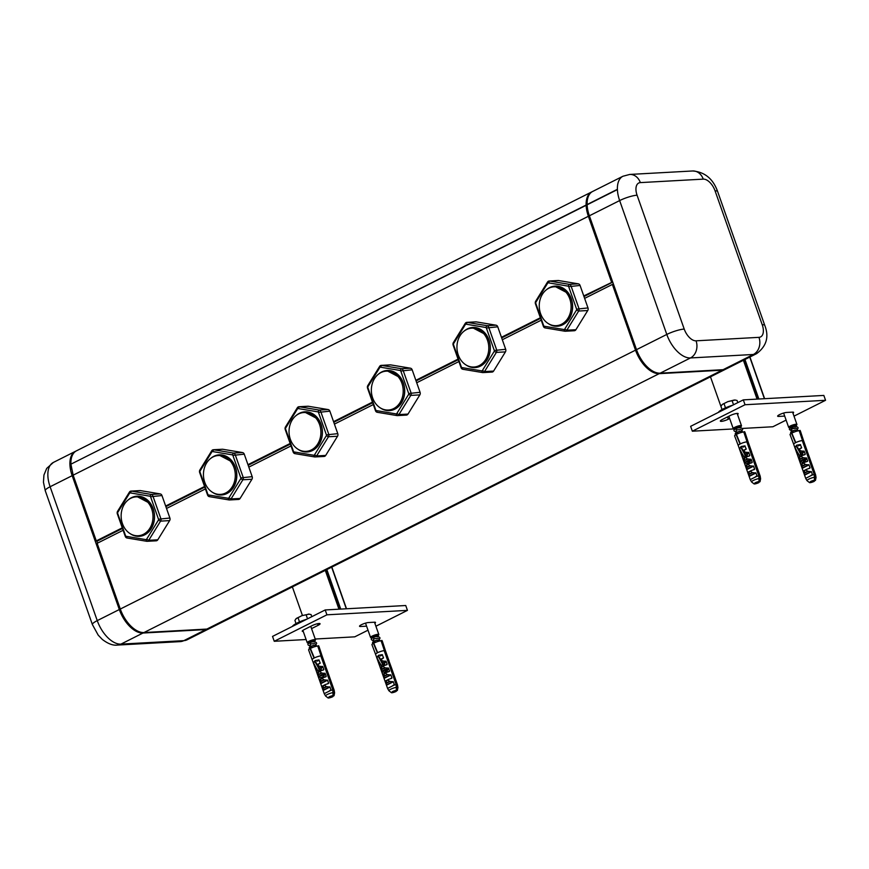 <?xml version="1.0" encoding="UTF-8"?>
<svg xmlns="http://www.w3.org/2000/svg" width="869" height="869" viewBox="0 0 869 869"><rect width="100%" height="100%" fill="white"/><g stroke="black" fill="none" stroke-linecap="round" stroke-linejoin="round"><path stroke-width="1.3" d="M314.936 661.787L313.361 662.58L314.936 661.787A42.081 22.79 63.3 0 1 319.988 671.226M313.361 662.58L318.412 672.03M320.574 670.933A42.081 22.79 63.3 0 0 315.338 661.559M328.178 698.024L329.036 696.895A3.28 0.63 -19.4 0 1 333.044 695.591L328.178 698.024L325.593 696.036A4.801 0.923 -19.4 0 1 325.549 695.982L324.256 693.701A5.257 1.01 -19.4 0 1 324.235 693.658A5.257 1.01 -19.4 0 1 324.235 693.668L317.044 673.225L317.728 672.367M320.661 670.901L323.811 669.554L322.768 666.599L319.227 666.219L317.63 664.991L318.825 667.457M321.541 670.564L321.009 669.076L319.531 669.554M321.009 669.076L322.041 667.425A4.388 1.901 -8.6 0 0 319.119 668M319.423 669.51L321.215 668.967M318.434 670.368L316.935 669.999A4.388 1.901 -8.6 0 1 317.131 669.326M318.934 667.924L322.041 667.425M317.033 673.214L313.47 662.645L315.089 660.581L318.869 659.94L320.205 663.069L318.184 664.112M321.204 677.57L323.789 676.267L321.204 677.57L321.53 678.472M324.235 693.658L330.785 690.377A5.257 1.01 -19.4 0 1 332.827 689.964L320.824 655.889A5.257 1.01 -19.4 0 1 321.432 655.856A5.257 1.01 -19.4 0 1 322.16 656.106L318.934 646.297A5.475 1.054 -19.4 0 0 318.727 646.123M323.583 676.375L323.941 677.385M320.618 675.886L324.615 674.724A4.388 1.901 -8.6 0 0 321.009 675.604A4.388 1.901 -8.6 0 0 320.335 676.006A4.388 1.901 -8.6 0 0 319.499 677.299L321.009 677.668M322.986 674.692L321.356 674.746L320.596 675.821M323.789 676.267L324.615 674.724M378.276 656.529L376.701 657.322L378.276 656.529A42.081 22.79 63.3 0 1 383.327 665.969M317.63 665.296L318.402 664.742M318.195 664.166L317.207 664.568M316.957 661.233L319.162 660.125M333.044 695.591L332.827 689.964M325.549 695.982A4.801 0.923 -19.4 0 1 327.309 694.505A4.801 0.923 -19.4 0 1 333.338 692.571M333.935 692.539L334.011 695.776L334.587 692.875A4.801 0.923 -19.4 0 0 334.587 692.799A4.801 0.923 -19.4 0 0 333.935 692.539L333.435 689.932A5.257 1.01 -19.4 0 1 334.163 690.182L332.925 686.662L332.077 686.369M328.786 697.992L333.642 695.558L332.794 696.688A3.28 0.63 -19.4 0 1 328.786 697.992L328.601 697.818M384.348 672.41A3.063 1.336 -8.6 0 1 385.336 671.552A3.063 1.336 -8.6 0 1 387.129 671.009L387.954 669.467A4.388 1.901 171.4 0 0 384.348 670.336A4.388 1.901 -8.6 0 0 383.674 670.749A4.388 1.901 -8.6 0 0 382.838 672.03L384.543 672.302L384.869 673.214M383.957 670.629L387.954 669.467M381.773 665.111L380.274 664.731A4.388 1.901 -8.6 0 1 380.481 664.068M382.458 662.743A4.388 1.901 -8.6 0 1 385.38 662.167L384.554 663.71A3.063 1.336 -8.6 0 0 383.142 664.079M384.554 663.71L382.871 664.296M387.129 671.009L384.543 672.302M391.528 692.767L392.375 691.637A3.28 0.63 -19.4 0 1 396.383 690.323L391.528 692.767L388.943 690.779A4.801 0.923 -19.4 0 1 388.888 690.714L387.596 688.444A5.257 1.01 -19.4 0 1 387.574 688.411L394.124 685.109A5.257 1.01 -19.4 0 1 396.166 684.707L384.174 650.631A5.257 1.01 -19.4 0 1 384.771 650.599A5.257 1.01 -19.4 0 1 385.499 650.838A5.257 1.01 -19.4 0 1 385.499 650.848L382.273 641.04A5.475 1.054 -19.4 0 0 382.067 640.866M386.922 671.118L387.281 672.117M386.336 669.434L384.695 669.488L383.935 670.564M384.348 663.807L384.88 665.306M376.701 657.322L381.752 666.773M383.913 665.676A42.081 22.79 63.3 0 0 378.678 656.301M382.273 662.656L385.38 662.167M380.97 660.027L381.741 659.473M381.534 658.898L380.546 659.31M381.524 658.854L383.544 657.811L382.208 654.672L378.428 655.313L376.918 657.67M380.296 655.976L382.512 654.857M396.383 690.323L396.166 684.707M388.888 690.714A4.801 0.923 -19.4 0 1 390.648 689.247A4.801 0.923 -19.4 0 1 396.677 687.314M397.285 687.281L397.35 690.518L397.926 687.607A4.801 0.923 -19.4 0 0 397.926 687.531A4.801 0.923 -19.4 0 0 397.285 687.281L396.775 684.674A5.257 1.01 -19.4 0 1 397.502 684.913L397.513 684.946A5.257 1.01 -19.4 0 1 397.502 684.924L396.264 681.394L395.417 681.111M392.125 692.734L396.992 690.29L396.134 691.431A3.28 0.63 -19.4 0 1 392.125 692.734L391.941 692.56M318.26 664.079L319.868 663.503M322.312 670.303L323.583 669.923M319.89 671.379L321.628 673.04L325.169 673.421L326.212 676.364L324.713 677.114M329.514 690.746L331.013 689.997L329.97 687.053L326.429 686.673L324.561 685.304L325.462 684.522L324.691 685.011M329.72 686.836L323.018 690.203L323.322 685.923L322.529 685.999L323.094 685.815M325.462 684.522L328.384 683.555M321.834 686.847L322.529 685.999M327.113 683.936L328.612 683.175L327.57 680.231L323.855 679.786L322.16 678.493L323.062 677.711L322.29 678.189M327.32 680.025L320.618 683.392L320.922 679.113L320.129 679.189L320.694 678.993M319.434 680.036L320.129 679.189M323.062 677.711L325.984 676.745M320.607 675.376L318.217 676.571L318.293 672.182M316.729 668.511L315.664 669.043L315.816 669.76L317.044 669.141M329.232 676.201L328.124 673.03L327.276 672.736M328.113 672.997L325.538 665.969M332.914 686.619L330.524 679.84L329.677 679.558M333.435 689.932L321.432 655.856L320.911 656.117M387.574 688.4L387.574 688.411A5.257 1.01 -19.4 0 1 387.574 688.4L385.173 681.589L385.869 680.742M385.173 681.589L380.383 667.957M383.946 670.108L381.556 671.313L381.86 667.034L380.372 667.957L376.864 657.692M381.6 658.821L383.218 658.235M380.818 659.31L382.164 662.189M380.97 659.723L382.566 660.961L386.108 661.342L387.15 664.285L385.651 665.035M383.229 666.11L384 665.632L383.099 666.414L384.967 667.783L388.508 668.152L389.551 671.107L388.052 671.856M392.853 685.489L394.352 684.739L393.309 681.785L389.594 681.339L387.9 680.047L388.801 679.265L388.03 679.743M393.06 681.578L386.357 684.946L386.433 680.546M388.801 679.265L391.723 678.298M390.453 678.667L391.952 677.918L390.909 674.974L387.368 674.594L385.499 673.225L386.401 672.454L385.63 672.932M390.659 674.757L383.957 678.124L384.261 673.855L383.468 673.92L384.033 673.736M382.773 674.768L383.468 673.92M386.401 672.454L389.323 671.476M381.632 666.914L381.067 667.11M384 665.632L386.922 664.666M380.068 663.253L379.156 664.492L380.383 663.883M396.253 681.361L391.463 667.772L390.615 667.479M391.452 667.729L388.877 660.712M393.863 674.583L393.016 674.29M396.775 684.674L384.771 650.599L384.25 650.859M312.243 659.604A5.257 1.01 -19.4 0 1 312.243 659.593A5.257 1.01 -19.4 0 1 314.176 658.018A5.257 1.01 -19.4 0 1 320.824 655.889M379.123 664.405L375.582 654.335A5.257 1.01 -19.4 0 1 377.515 652.749A5.257 1.01 -19.4 0 1 384.174 650.631M313.264 647.177L311.298 647.97M310.961 648.122L313.622 647.047M321.215 655.758L318.63 645.732A6.3 1.217 -19.4 0 0 318.38 645.743L317.772 646.058L321.009 655.769A5.257 1.01 -19.4 0 1 321.215 655.758M321.009 655.769L318.38 645.743M314.285 657.844L310.32 648.231L314.285 657.844A5.257 1.01 -19.4 0 0 314.143 657.909A5.257 1.01 -19.4 0 0 314.002 657.985L309.994 648.393A6.3 1.217 -19.4 0 1 310.32 648.231M315.784 669.673L308.614 649.936A5.475 1.054 -19.4 0 1 310.07 648.578M310.776 648.209A5.475 1.054 -19.4 0 1 317.772 646.058M376.603 641.909L374.637 642.712M374.3 642.864L376.961 641.789M384.565 650.49L381.969 640.464A6.3 1.217 -19.4 0 0 381.719 640.486L381.111 640.79L384.348 650.501A5.257 1.01 -19.4 0 1 384.565 650.49M384.348 650.501L381.719 640.486M377.624 652.586L373.659 642.962L377.624 652.586A5.257 1.01 -19.4 0 0 377.483 652.652A5.257 1.01 -19.4 0 0 377.352 652.717L373.333 643.136A6.3 1.217 -19.4 0 1 373.659 642.962M375.582 654.335L371.954 644.668A5.475 1.054 -19.4 0 1 373.409 643.321M374.115 642.951A5.475 1.054 -19.4 0 1 381.111 640.79M309.657 648.828A4.388 1.901 -8.6 0 1 310.048 646.797A4.388 1.901 -8.6 0 1 310.722 646.395A4.388 1.901 -8.6 0 1 316.696 645.797A4.388 1.901 -8.6 0 1 317.337 646.101M372.997 643.56A4.388 1.901 -8.6 0 1 373.398 641.539A4.388 1.901 -8.6 0 1 374.061 641.137A4.388 1.901 -8.6 0 1 380.035 640.529A4.388 1.901 -8.6 0 1 380.687 640.833M310.179 647.068L313.676 645.309L316.696 645.797M373.518 641.811L377.016 640.051L380.035 640.529M315.653 644.287L314.806 643.614L310.526 643.994L310.2 645.928L310.418 643.951L314.806 643.614L315.653 644.287M378.993 639.019L378.145 638.357L373.866 638.737L373.54 640.67L373.757 638.693L378.145 638.357L378.993 639.019M309.69 645.754L309.136 645.558A4.388 1.901 -8.6 0 1 308.767 643.147A4.388 1.901 -8.6 0 1 309.44 642.745A4.388 1.901 -8.6 0 1 315.414 642.148A4.388 1.901 -8.6 0 1 315.773 644.559L315.773 644.559M373.029 640.486L372.475 640.301A4.388 1.901 -8.6 0 1 372.106 637.889A4.388 1.901 -8.6 0 1 372.779 637.477A4.388 1.901 -8.6 0 1 378.754 636.879A4.388 1.901 -8.6 0 1 379.112 639.302L379.112 639.302M308.897 643.418L312.395 641.659L315.414 642.148M372.236 638.161L375.734 636.401L378.754 636.879M314.86 641.952L314.524 641.007A3.063 0.587 160.6 0 0 312.829 641.05A3.063 0.587 160.6 0 0 309.864 642.126A3.063 0.587 160.6 0 0 308.734 643.049L309.429 642.669M378.2 636.695L377.863 635.75A3.063 0.587 160.6 0 0 376.168 635.793A3.063 0.587 160.6 0 0 373.203 636.858A3.063 0.587 160.6 0 0 372.073 637.781L372.768 637.401M308.538 643.332L309.614 642.137L314.632 641.311M371.878 638.063L372.953 636.879L377.972 636.054M308.43 643.299L307.344 642.799A4.388 0.847 -19.4 0 1 307.213 642.669A4.388 0.847 -19.4 0 1 308.832 641.355A4.388 0.847 -19.4 0 1 313.057 639.823A4.388 0.847 -19.4 0 1 315.48 639.758A4.388 0.847 -19.4 0 1 315.447 639.942L314.915 641.007M371.769 638.031L370.683 637.542A4.388 0.847 -19.4 0 1 370.552 637.411A4.388 0.847 -19.4 0 1 372.171 636.097A4.388 0.847 -19.4 0 1 376.396 634.566A4.388 0.847 -19.4 0 1 378.819 634.5A4.388 0.847 -19.4 0 1 378.797 634.685L378.254 635.75M309.299 614.101L301.869 615.676L295.981 618.761M740.942 447.741L739.367 448.534L740.942 447.741A42.081 22.79 63.3 0 1 745.993 457.181M296.036 623.594L294.928 620.444L296.264 618.489L301.869 615.676L309.223 614.09M308.365 614.068L311.059 614.546L311.808 616.675M747.003 463.622A3.063 1.336 -8.6 0 1 748.003 462.764A3.063 1.336 -8.6 0 1 749.795 462.221L750.62 460.679A4.388 1.901 171.4 0 0 747.014 461.548A4.388 1.901 -8.6 0 0 746.341 461.95A4.388 1.901 -8.6 0 0 745.504 463.242L747.21 463.514L747.536 464.426M746.623 461.83L750.62 460.679M744.44 456.323L742.93 455.943A4.388 1.901 -8.6 0 1 743.136 455.28M745.124 453.955A4.388 1.901 -8.6 0 1 748.046 453.379L747.221 454.921A3.063 1.336 -8.6 0 0 745.808 455.291M747.221 454.921L745.526 455.497M749.795 462.221L747.21 463.514M754.183 483.979L755.042 482.849A3.28 0.63 -19.4 0 1 759.05 481.535L754.183 483.979L751.598 481.991A4.801 0.923 -19.4 0 1 751.555 481.926L750.262 479.655A5.257 1.01 -19.4 0 1 750.24 479.623L756.79 476.321A5.257 1.01 -19.4 0 1 758.833 475.919L746.829 441.843A5.257 1.01 -19.4 0 1 747.438 441.81A5.257 1.01 -19.4 0 1 748.166 442.049L744.939 432.251A5.475 1.054 -19.4 0 0 744.733 432.067M749.589 462.319L749.936 463.329M748.991 460.646L747.362 460.7L746.601 461.765M747.014 455.019L747.546 456.518M739.367 448.534L744.418 457.974M746.58 456.888A42.081 22.79 63.3 0 0 741.344 447.513M744.939 453.868L748.046 453.379M743.668 451.228L744.407 450.685M742.723 454.465L741.67 454.987L739.476 448.6L741.083 446.525L744.874 445.884L746.21 449.023L743.212 450.522M742.962 447.187L745.167 446.069M759.05 481.535L758.833 475.919M751.555 481.926A4.801 0.923 -19.4 0 1 753.304 480.459A4.801 0.923 -19.4 0 1 759.343 478.526M759.94 478.493L760.017 481.73L760.592 478.819A4.801 0.923 -19.4 0 0 760.592 478.743A4.801 0.923 -19.4 0 0 759.94 478.493L759.441 475.886A5.257 1.01 -19.4 0 1 760.169 476.125A5.257 1.01 -19.4 0 1 760.169 476.136L758.93 472.606L758.083 472.323M754.792 483.946L759.647 481.502L758.8 482.632A3.28 0.63 -19.4 0 1 754.792 483.946L754.596 483.772M307.528 618.826L306.116 614.817M299.501 621.9L298.045 617.761M303.248 631.437A5.257 1.01 -19.4 0 1 302.238 631.198A5.257 1.01 -19.4 0 1 304.183 629.623L312.08 625.647A5.257 1.01 -19.4 0 1 317.152 623.812A5.257 1.01 -19.4 0 1 320.064 623.736A5.257 1.01 -19.4 0 1 318.119 625.311L317.554 623.714M360.179 625.452L360.548 626.506A5.257 1.01 -19.4 0 1 359.538 626.267A5.257 1.01 -19.4 0 1 362.753 624.116A5.257 1.01 -19.4 0 1 368.456 622.541L374.496 622.204A5.257 1.01 -19.4 0 1 375.506 622.443A5.257 1.01 -19.4 0 1 374.865 623.269M360.548 626.506L366.588 626.18L365.512 623.127L370.552 637.411M750.24 479.612L750.24 479.612A5.257 1.01 -19.4 0 1 750.24 479.612L747.84 472.801L748.535 471.954M747.84 472.79L741.822 455.704L741.67 454.987L741.822 455.704L743.049 455.095M744.266 450.033L745.874 449.447M743.484 450.522L744.831 453.401M743.636 450.935L745.233 452.173L748.774 452.553L749.817 455.497L748.318 456.247M745.895 457.322L746.667 456.844L745.765 457.626L747.459 458.919L751.174 459.364L752.217 462.319L750.718 463.068M755.519 476.701L757.018 475.94L755.976 472.997L752.261 472.551L750.566 471.248L751.468 470.477L750.697 470.955M755.726 472.79L749.024 476.158L749.1 471.758M751.468 470.477L754.39 469.51M753.119 469.879L754.618 469.13L753.575 466.186L750.034 465.806L748.166 464.437L749.067 463.655L748.296 464.144M753.325 465.969L746.623 469.336L746.927 465.067L746.134 465.132L746.699 464.948M745.439 465.98L746.134 465.132M749.067 463.655L751.989 462.688M746.612 461.32L744.222 462.525L744.527 458.245L743.734 458.321L744.298 458.126M743.038 459.169L743.734 458.321M746.667 456.844L749.589 455.877M755.237 462.145L754.129 458.984L753.282 458.691M754.118 458.941L751.544 451.923M758.919 472.573L756.53 465.795L755.682 465.502M759.441 475.886L747.438 441.81L746.916 442.071M306.659 619.271A13.154 2.531 160.6 0 0 292.418 626.419M311.558 628.613L318.119 625.311M407.442 610.375L326.918 614.817L274.246 641.279L272.529 636.412L325.202 609.951L405.736 605.508L407.442 610.375L375.908 626.223M368.011 630.188L354.769 636.836L315.219 639.019M306.105 639.53L274.246 641.279M741.789 455.617L738.248 445.547A5.257 1.01 -19.4 0 1 740.182 443.961A5.257 1.01 -19.4 0 1 746.829 441.843M326.918 614.817L325.202 609.951M739.269 433.12L737.303 433.913M736.966 434.076L739.628 433.001M747.221 441.702L744.635 431.676A6.3 1.217 -19.4 0 0 744.385 431.687L743.777 432.002L747.014 441.713A5.257 1.01 -19.4 0 1 747.221 441.702M747.014 441.713L744.385 431.687M740.29 443.798L736.325 434.174L740.29 443.798A5.257 1.01 -19.4 0 0 740.149 443.863A5.257 1.01 -19.4 0 0 740.008 443.929L736 434.348A6.3 1.217 -19.4 0 1 736.325 434.174M738.248 445.547L734.62 435.88A5.475 1.054 -19.4 0 1 736.076 434.533M736.782 434.163A5.475 1.054 -19.4 0 1 743.777 432.002M124.495 504.031A19.466 15.924 -93.2 0 0 122.996 525.061A19.466 15.924 -93.2 0 0 138.138 535.749A19.466 15.924 -93.2 0 0 149.642 528.602A19.466 15.924 -93.2 0 0 151.141 507.572A19.466 15.924 -93.2 0 0 135.999 496.883A19.466 15.924 -93.2 0 0 124.495 504.031M292.397 419.662A19.466 15.924 -93.2 0 0 290.898 440.692A19.466 15.924 -93.2 0 0 306.04 451.38A19.466 15.924 -93.2 0 0 317.543 444.233A19.466 15.924 -93.2 0 0 319.042 423.214A19.466 15.924 -93.2 0 0 303.9 412.525A19.466 15.924 -93.2 0 0 292.397 419.662M460.298 335.304A19.466 15.924 -93.2 0 0 458.799 356.333A19.466 15.924 -93.2 0 0 473.942 367.022A19.466 15.924 -93.2 0 0 485.445 359.875A19.466 15.924 -93.2 0 0 486.944 338.845A19.466 15.924 -93.2 0 0 471.802 328.156A19.466 15.924 -93.2 0 0 460.298 335.304M206.8 462.677A19.466 15.924 -93.2 0 0 205.301 483.707A19.466 15.924 -93.2 0 0 220.444 494.396A19.466 15.924 -93.2 0 0 231.947 487.248A19.466 15.924 -93.2 0 0 233.446 466.218A19.466 15.924 -93.2 0 0 218.304 455.53A19.466 15.924 -93.2 0 0 206.8 462.677M374.702 378.308A19.466 15.924 -93.2 0 0 373.203 399.338A19.466 15.924 -93.2 0 0 388.345 410.027A19.466 15.924 -93.2 0 0 399.849 402.879A19.466 15.924 -93.2 0 0 401.348 381.86A19.466 15.924 -93.2 0 0 386.205 371.161A19.466 15.924 -93.2 0 0 374.702 378.308M542.604 293.95A19.466 15.924 -93.2 0 0 541.105 314.98A19.466 15.924 -93.2 0 0 556.247 325.669A19.466 15.924 -93.2 0 0 567.75 318.521A19.466 15.924 -93.2 0 0 569.249 297.491A19.466 15.924 -93.2 0 0 554.096 286.803A19.466 15.924 -93.2 0 0 542.604 293.95M338.964 609.191L325.288 570.357M302.434 615.469L292.375 586.901M735.663 434.772A4.388 1.901 -8.6 0 1 736.054 432.751A4.388 1.901 -8.6 0 1 736.727 432.338A4.388 1.901 -8.6 0 1 742.702 431.741A4.388 1.901 -8.6 0 1 743.343 432.045M138.138 535.749L139.605 535.662A19.466 15.924 -93.2 0 0 151.108 528.515L151.727 527.483M150.413 503.607L137.454 496.807L135.999 496.883M306.04 451.38L307.496 451.304A19.466 15.924 -93.2 0 0 318.999 444.157L319.629 443.114M318.315 419.249L305.356 412.438L303.9 412.525M473.942 367.022L475.397 366.935A19.466 15.924 -93.2 0 0 486.901 359.799L487.531 358.756M486.216 334.88L473.257 328.08L471.802 328.156M220.444 494.396L221.91 494.309A19.466 15.924 -93.2 0 0 233.403 487.161L234.033 486.119M232.718 462.254L219.759 455.454L218.304 455.53M388.345 410.027L389.801 409.951A19.466 15.924 -93.2 0 0 401.304 402.803L401.934 401.76M400.62 377.896L387.661 371.085L386.205 371.161M556.247 325.669L557.702 325.582A19.466 15.924 -93.2 0 0 569.206 318.434L569.836 317.402M568.522 293.526L555.563 286.727L554.096 286.803M736.184 433.023L739.682 431.263L742.702 431.741M741.659 430.231L740.812 429.568L736.532 429.949L736.206 431.871L736.423 429.905L740.812 429.568L741.659 430.231M583.762 295.949L612.656 281.947M588.378 216.283L73.159 475.169L70.91 464.176L586.14 205.301A26.298 14.241 -116.7 0 0 588.378 216.283L611.515 282.001M73.159 475.169L96.296 540.887L122.257 527.841M165.664 506.03L204.563 486.488M247.958 464.676L290.159 443.472M333.555 421.671L372.464 402.119M415.86 380.318L458.061 359.114M501.456 337.302L540.366 317.761M92.396 624.561L45.253 490.703A13.154 2.531 -19.4 0 1 50.109 486.749L97.252 620.618A26.298 14.241 63.3 0 0 120.921 644.125A13.154 10.754 -93.2 0 1 117.358 645.08C113.035 645.667 108.028 643.788 102.325 639.443L98.197 635.12L92.396 624.561A13.154 2.531 -19.4 0 1 97.252 620.618L119.314 609.527A26.298 14.241 63.3 0 0 142.983 633.034L205.888 629.569A26.298 14.241 63.3 0 0 209.125 628.732A26.298 14.241 63.3 0 0 209.614 628.461M119.314 609.527L72.17 475.669A26.298 14.241 63.3 0 1 69.922 464.676L71.519 469.184M735.695 431.697L735.141 431.513A4.388 1.901 -8.6 0 1 734.772 429.09A4.388 1.901 -8.6 0 1 735.446 428.689A4.388 1.901 -8.6 0 1 741.42 428.091A4.388 1.901 -8.6 0 1 741.778 430.513L741.778 430.513M75.961 451.098A26.298 14.241 63.3 0 0 75.462 451.326A26.298 14.241 63.3 0 0 69.911 464.361M69.922 464.676L617.316 189.355A26.298 14.241 -116.7 0 0 617.327 189.627L617.229 189.355M96.296 540.887L97.893 540.8L122.475 528.45M458.267 359.723L416.077 380.926M540.572 318.369L501.674 337.911M612.721 282.121L583.979 296.557M204.78 487.096L165.87 506.638M290.376 444.081L248.176 465.284M372.671 402.727L333.772 422.28M586.14 205.301L587.726 209.809M166.511 508.463L205.421 488.921M248.816 467.109L291.017 445.916M334.413 424.105L373.322 404.552M416.718 382.751L458.919 361.547M502.315 339.736L541.213 320.194M125.386 619.315L124.408 619.369L125.169 618.989M96.752 540.855L97.556 543.114M122.855 614.959L124.408 619.369M734.892 429.373L738.4 427.613L741.42 428.091M758.963 337.346A13.154 10.754 86.8 0 1 753.38 354.476L690.464 357.952A13.154 10.754 -93.2 0 0 696.058 340.822L758.963 337.346A13.154 7.126 -116.7 0 0 762.232 324.756A13.154 2.531 -19.4 0 1 764.753 325.354C769.261 336.803 766.545 346.231 756.617 353.64L726.321 368.858A26.298 14.241 -116.7 0 1 723.084 369.694L660.179 373.17A26.298 14.241 -116.7 0 1 636.51 349.664L589.367 215.794A26.298 14.241 -116.7 0 1 587.129 204.802L617.327 189.627M587.118 204.497A26.298 14.241 -116.7 0 1 587.107 204.291A26.298 14.241 -116.7 0 1 589.812 193.852A26.298 14.241 -116.7 0 1 592.658 191.462L622.943 176.244A26.298 14.241 -116.7 0 0 619.651 200.576L666.795 334.446L636.51 349.664M586.13 204.986A26.298 14.241 -116.7 0 1 591.67 191.951A26.298 14.241 -116.7 0 1 592.169 191.723M70.9 463.872A26.298 14.241 -116.7 0 1 76.45 450.837L591.67 191.951M641.594 359.94L640.616 359.994L641.376 359.614M584.62 298.382L612.373 284.435L635.521 350.153L120.302 609.039A26.298 14.241 -116.7 0 0 143.972 632.545L206.876 629.069A26.298 14.241 -116.7 0 0 210.113 628.233L725.333 369.358A26.298 14.241 -116.7 0 1 722.106 370.194L206.876 629.069M613.514 284.38L612.373 284.435M635.521 350.153A26.298 14.241 -116.7 0 0 659.191 373.659L722.106 370.194M120.302 609.039L97.154 543.321L123.116 530.275M640.616 359.994L639.063 355.584M740.855 427.906L740.529 426.961A3.063 0.587 160.6 0 0 738.835 427.005A3.063 0.587 160.6 0 0 735.869 428.069A3.063 0.587 160.6 0 0 734.739 428.993L735.435 428.613M734.544 429.275L735.619 428.091L740.638 427.266M734.435 429.243L733.349 428.754A4.388 0.847 -19.4 0 1 733.219 428.623A4.388 0.847 -19.4 0 1 734.826 427.309A4.388 0.847 -19.4 0 1 739.052 425.777A4.388 0.847 -19.4 0 1 741.485 425.712A4.388 0.847 -19.4 0 1 741.453 425.897L740.92 426.961M722.269 404.433L727.874 401.619L722.269 404.433L720.922 406.388L722.041 409.549L710.473 376.82M734.37 400.012L727.874 401.619L735.217 400.033L737.064 400.49L737.814 402.629M733.534 404.78L732.122 400.761M725.506 407.854L724.051 403.716M732.665 405.215A13.154 2.531 160.6 0 0 718.424 412.373M727.516 416.914L728.32 419.206A5.257 1.01 -19.4 0 1 723.258 421.041A5.257 1.01 -19.4 0 1 720.347 421.117A5.257 1.01 -19.4 0 1 722.28 419.542L730.188 415.567A5.257 1.01 -19.4 0 1 735.261 413.731A5.257 1.01 -19.4 0 1 738.161 413.655A5.257 1.01 -19.4 0 1 737.52 414.47M728.32 419.206L729.656 418.532M745.026 404.737L743.31 399.87L823.834 395.428L825.55 400.294L745.026 404.737L692.343 431.198L690.638 426.331L743.31 399.87M742.148 428.46L772.878 426.755L786.108 420.107M794.005 416.142L825.55 400.294M733.718 428.917L692.343 431.198M757.073 399.11L743.397 360.277M792.962 413.188A5.257 1.01 -19.4 0 0 793.603 412.362A5.257 1.01 -19.4 0 0 792.593 412.123L786.554 412.46A5.257 1.01 -19.4 0 0 780.851 414.035A5.257 1.01 -19.4 0 0 777.646 416.186A5.257 1.01 -19.4 0 0 778.657 416.425L784.696 416.099L783.621 413.047L788.65 427.331A4.388 0.847 160.6 0 0 788.791 427.461L789.878 427.95A3.509 0.673 -19.4 0 1 791.062 426.798A3.509 0.673 -19.4 0 1 794.733 425.506A3.509 0.673 -19.4 0 1 796.362 425.669A3.509 0.673 -19.4 0 1 796.08 425.973M796.362 425.669L796.895 424.604A4.388 0.847 160.6 0 0 796.916 424.42A4.388 0.847 160.6 0 0 794.494 424.485A4.388 0.847 160.6 0 0 790.269 426.016A4.388 0.847 160.6 0 0 788.65 427.331M796.297 426.614L795.971 425.669A3.063 0.587 160.6 0 0 794.266 425.712A3.063 0.587 160.6 0 0 791.311 426.788A3.063 0.587 160.6 0 0 790.182 427.7L790.214 427.798A4.388 1.901 171.4 0 0 790.573 430.22L791.127 430.405M790.334 428.08L793.831 426.321L796.851 426.798A4.388 1.901 171.4 0 0 790.877 427.407A4.388 1.901 171.4 0 0 790.214 427.809L790.877 427.32M797.221 429.221L797.221 429.221A4.388 1.901 171.4 0 0 796.851 426.798M796.384 446.449L794.798 447.242L796.384 446.449A42.081 22.79 63.3 0 1 801.424 455.888M791.094 430.296A3.063 1.336 -8.6 0 1 791.865 428.613A3.063 1.336 -8.6 0 1 796.254 428.276L791.974 428.656L791.648 430.589M797.09 428.938L796.254 428.276L797.09 428.938M800.566 452.662A4.388 1.901 -8.6 0 1 803.488 452.086L802.663 453.629A3.063 1.336 -8.6 0 0 801.24 453.998M802.054 460.548L806.052 459.386A4.388 1.901 171.4 0 0 802.456 460.255A4.388 1.901 -8.6 0 0 801.783 460.668A4.388 1.901 -8.6 0 0 800.946 461.95L802.445 462.33L803.434 461.472A3.063 1.336 -8.6 0 1 805.226 460.928L806.052 459.386M814.481 480.242L809.626 482.686L810.473 481.556A3.28 0.63 -19.4 0 1 814.481 480.242L814.275 474.626L802.272 440.55A5.257 1.01 -19.4 0 1 802.88 440.518A5.257 1.01 -19.4 0 1 803.608 440.757A5.257 1.01 -19.4 0 1 803.608 440.768L800.371 430.959A5.475 1.054 -19.4 0 0 800.175 430.785M809.626 482.686L807.04 480.698A4.801 0.923 -19.4 0 1 806.986 480.633A4.801 0.923 -19.4 0 1 808.746 479.167A4.801 0.923 -19.4 0 1 814.774 477.233M806.986 480.633L805.693 478.363A5.257 1.01 -19.4 0 1 805.682 478.33L812.222 475.028A5.257 1.01 -19.4 0 1 814.275 474.626M805.378 462.036L805.031 461.037L803.543 461.515L802.652 462.221L802.967 463.134M804.433 459.353L802.804 459.408L802.033 460.483M802.978 455.226L802.456 453.727L800.968 454.215M794.798 447.242L799.849 456.692M802.022 455.595A42.081 22.79 63.3 0 0 796.775 446.221M799.871 455.03L798.372 454.65A4.388 1.901 -8.6 0 1 798.578 453.987M800.382 452.575L803.488 452.086M799.067 449.946L799.849 449.392M799.643 448.817L798.654 449.23M799.621 448.773L801.652 447.731L800.306 444.591L796.525 445.232L795.016 447.589M798.394 445.895L800.61 444.776M794.701 431.828L792.734 432.632M792.398 432.784L795.07 431.708M791.616 431.73L795.124 429.97L798.144 430.448A4.388 1.901 -8.6 0 1 798.785 430.752M799.708 448.741L801.316 448.154M798.926 449.23L800.273 452.108M799.067 449.642L800.675 450.881L804.216 451.261L805.248 454.205L803.76 454.954M801.337 456.04L802.109 455.552L801.207 456.334L803.075 457.702L806.617 458.072L807.649 461.026L806.16 461.776M805.682 478.319L805.682 478.33A5.257 1.01 -19.4 0 1 805.682 478.319L803.282 471.509L803.977 470.661M810.962 475.408L812.45 474.659L811.418 471.704L807.703 471.259L805.997 469.966L806.91 469.184L806.128 469.662M811.168 471.498L804.466 474.865L804.531 470.466M806.91 469.184L809.821 468.217M803.282 471.509L800.881 464.698L801.576 463.84M808.561 468.587L810.049 467.837L809.017 464.893L805.476 464.513L803.608 463.144L804.509 462.373L803.738 462.851M808.767 464.676L802.065 468.043L802.13 463.655M804.509 462.373L807.42 461.396M800.881 464.687L798.481 457.876L799.176 457.029M802.054 460.027L799.665 461.233L799.741 456.833M802.109 455.552L805.031 454.585M798.481 457.876L794.972 447.611M798.166 453.173L797.264 454.411L798.492 453.803M791.105 433.479A4.388 1.901 -8.6 0 1 791.496 431.458A4.388 1.901 -8.6 0 1 792.17 431.057A4.388 1.901 -8.6 0 1 798.144 430.448M797.231 454.335L793.679 444.255A5.257 1.01 -19.4 0 1 795.624 442.669A5.257 1.01 -19.4 0 1 802.272 440.55M802.663 440.409L800.077 430.383A6.3 1.217 -19.4 0 0 799.817 430.405L799.208 430.709L802.456 440.431A5.257 1.01 -19.4 0 1 802.663 440.409M802.456 440.431L799.817 430.405M795.722 442.506L791.768 432.881L795.722 442.506A5.257 1.01 -19.4 0 0 795.591 442.571A5.257 1.01 -19.4 0 0 795.45 442.636L791.431 433.055A6.3 1.217 -19.4 0 1 791.768 432.881M815.383 477.2L815.448 480.438L816.034 477.537A4.801 0.923 -19.4 0 0 816.034 477.45A4.801 0.923 -19.4 0 0 815.383 477.2L814.872 474.593A5.257 1.01 -19.4 0 1 815.6 474.832L815.611 474.865A5.257 1.01 -19.4 0 1 815.611 474.843L814.362 471.313L813.514 471.031M810.234 482.653L815.089 480.209L814.242 481.35A3.28 0.63 -19.4 0 1 810.234 482.653L810.038 482.48M802.348 440.779L802.88 440.518L814.872 474.593M793.679 444.255L790.051 434.587A5.475 1.054 -19.4 0 1 791.507 433.24M792.224 432.871A5.475 1.054 -19.4 0 1 799.208 430.709M810.668 460.852L809.56 457.691L808.713 457.398M809.55 457.648L806.986 450.631M814.351 471.28L811.961 464.502L811.114 464.209M134.608 497.035A19.661 16.076 86.8 0 1 137.248 496.623A19.661 16.076 86.8 0 1 154.356 518.456A19.661 16.076 86.8 0 1 139.409 535.869A19.661 16.076 86.8 0 1 136.748 535.749M155.812 540.79A2.629 2.151 -93.2 0 0 157.789 539.801L169.629 520.618A2.629 2.151 -93.2 0 0 169.879 518.011L161.96 495.526A2.629 2.151 -93.2 0 0 160.233 493.918L140.474 490.616A2.629 2.151 -93.2 0 0 140.083 490.594L131.023 491.094A2.629 2.151 -93.2 0 0 129.438 492.104L117.587 511.287A2.629 2.151 -93.2 0 0 117.348 513.894L125.266 536.379A2.629 2.151 -93.2 0 0 126.993 537.987L146.752 541.289A2.629 2.151 -93.2 0 0 148.729 540.301L160.569 521.118A2.629 2.151 -93.2 0 0 160.819 518.511L152.901 496.025A2.629 2.151 -93.2 0 0 151.173 494.418L131.415 491.115A2.629 2.151 -93.2 0 0 131.023 491.094M130.198 533.675A20.096 16.435 -93.2 0 0 154.465 518.521A20.096 16.435 -93.2 0 0 146.166 498.991A20.096 16.435 -93.2 0 0 128.33 499.816M150 496.21L130.241 492.908A0.88 0.717 -93.2 0 0 129.579 493.234L117.739 512.417A0.88 0.717 -93.2 0 0 117.652 513.286L125.57 535.771A0.88 0.717 -93.2 0 0 126.146 536.314L145.916 539.616A0.88 0.717 -93.2 0 0 146.568 539.28L158.419 520.096A0.88 0.717 -93.2 0 0 158.495 519.227L150.576 496.742A0.88 0.717 -93.2 0 0 150 496.21L151.173 494.418L160.233 493.918M216.913 455.682A19.661 16.076 86.8 0 1 219.553 455.269A19.661 16.076 86.8 0 1 236.661 477.103A19.661 16.076 86.8 0 1 221.714 494.515A19.661 16.076 86.8 0 1 219.042 494.396M238.117 499.436A2.629 2.151 -93.2 0 0 240.094 498.448L251.934 479.264A2.629 2.151 -93.2 0 0 252.184 476.657L244.265 454.172A2.629 2.151 -93.2 0 0 242.538 452.564L222.768 449.262A2.629 2.151 -93.2 0 0 222.388 449.24L213.329 449.74A2.629 2.151 -93.2 0 0 211.743 450.75L199.892 469.933A2.629 2.151 -93.2 0 0 199.653 472.54L207.572 495.026A2.629 2.151 -93.2 0 0 209.299 496.633L229.058 499.936A2.629 2.151 -93.2 0 0 231.035 498.947L242.875 479.764A2.629 2.151 -93.2 0 0 243.124 477.157L235.206 454.672A2.629 2.151 -93.2 0 0 233.479 453.064L213.709 449.762A2.629 2.151 -93.2 0 0 213.329 449.74M212.503 492.321A20.096 16.435 -93.2 0 0 236.77 477.168A20.096 16.435 -93.2 0 0 228.471 457.637A20.096 16.435 -93.2 0 0 210.635 458.463M232.305 454.856L212.547 451.554A0.88 0.717 -93.2 0 0 211.884 451.88L200.044 471.063A0.88 0.717 -93.2 0 0 199.957 471.932L207.876 494.418A0.88 0.717 -93.2 0 0 208.451 494.95L228.221 498.252A0.88 0.717 -93.2 0 0 228.873 497.926L240.713 478.743A0.88 0.717 -93.2 0 0 240.8 477.874L232.881 455.389A0.88 0.717 -93.2 0 0 232.305 454.856L233.479 453.064L242.538 452.564M302.51 412.677A19.661 16.076 86.8 0 1 305.149 412.254A19.661 16.076 86.8 0 1 322.258 434.098A19.661 16.076 86.8 0 1 307.311 451.511A19.661 16.076 86.8 0 1 304.639 451.38M323.713 456.431A2.629 2.151 -93.2 0 0 325.69 455.432L337.53 436.26A2.629 2.151 -93.2 0 0 337.78 433.653L329.862 411.167A2.629 2.151 -93.2 0 0 328.134 409.56L308.365 406.257A2.629 2.151 -93.2 0 0 307.974 406.236L298.914 406.735A2.629 2.151 -93.2 0 0 297.339 407.746L285.488 426.929A2.629 2.151 -93.2 0 0 285.249 429.536L293.168 452.01A2.629 2.151 -93.2 0 0 294.895 453.629L314.654 456.931A2.629 2.151 -93.2 0 0 316.631 455.932L328.471 436.759A2.629 2.151 -93.2 0 0 328.721 434.152L320.802 411.667A2.629 2.151 -93.2 0 0 319.075 410.059L299.305 406.757A2.629 2.151 -93.2 0 0 298.914 406.735M298.1 449.316A20.096 16.435 -93.2 0 0 322.356 434.152A20.096 16.435 -93.2 0 0 314.067 414.632A20.096 16.435 -93.2 0 0 296.231 415.447M317.902 411.852L298.143 408.549A0.88 0.717 -93.2 0 0 297.48 408.875L285.64 428.059A0.88 0.717 -93.2 0 0 285.553 428.928L293.472 451.413A0.88 0.717 -93.2 0 0 294.048 451.945L313.807 455.247A0.88 0.717 -93.2 0 0 314.469 454.921L326.309 435.738A0.88 0.717 -93.2 0 0 326.396 434.869L318.478 412.384A0.88 0.717 -93.2 0 0 317.902 411.852L319.075 410.059L328.134 409.56M384.815 371.313A19.661 16.076 86.8 0 1 387.444 370.9A19.661 16.076 86.8 0 1 404.563 392.745A19.661 16.076 86.8 0 1 389.616 410.157A19.661 16.076 86.8 0 1 386.944 410.027M406.019 415.078A2.629 2.151 -93.2 0 0 407.995 414.078L419.836 394.895A2.629 2.151 -93.2 0 0 420.085 392.299L412.167 369.814A2.629 2.151 -93.2 0 0 410.44 368.195L390.67 364.893A2.629 2.151 -93.2 0 0 390.279 364.871L381.219 365.382A2.629 2.151 -93.2 0 0 379.634 366.392L367.793 385.575A2.629 2.151 -93.2 0 0 367.554 388.182L375.462 410.657A2.629 2.151 -93.2 0 0 377.2 412.275L396.959 415.578A2.629 2.151 -93.2 0 0 398.936 414.578L410.776 395.395A2.629 2.151 -93.2 0 0 411.026 392.799L403.107 370.313A2.629 2.151 -93.2 0 0 401.38 368.695L381.61 365.404A2.629 2.151 -93.2 0 0 381.219 365.382M380.405 407.963A20.096 16.435 -93.2 0 0 404.661 392.799A20.096 16.435 -93.2 0 0 396.362 373.279A20.096 16.435 -93.2 0 0 378.536 374.094M400.207 370.487L380.448 367.185A0.88 0.717 -93.2 0 0 379.786 367.522L367.945 386.705A0.88 0.717 -93.2 0 0 367.859 387.574L375.777 410.059A0.88 0.717 -93.2 0 0 376.353 410.592L396.112 413.894A0.88 0.717 -93.2 0 0 396.775 413.568L408.615 394.385A0.88 0.717 -93.2 0 0 408.702 393.516L400.783 371.03A0.88 0.717 -93.2 0 0 400.207 370.487L401.38 368.695L410.44 368.195M470.411 328.308A19.661 16.076 86.8 0 1 473.04 327.895A19.661 16.076 86.8 0 1 490.159 349.729A19.661 16.076 86.8 0 1 475.213 367.142A19.661 16.076 86.8 0 1 472.54 367.022M491.615 372.062A2.629 2.151 -93.2 0 0 493.592 371.074L505.432 351.891A2.629 2.151 -93.2 0 0 505.682 349.284L497.763 326.798A2.629 2.151 -93.2 0 0 496.025 325.191L476.266 321.888A2.629 2.151 -93.2 0 0 475.875 321.867L466.816 322.366A2.629 2.151 -93.2 0 0 465.23 323.387L453.39 342.56A2.629 2.151 -93.2 0 0 453.151 345.167L461.059 367.652A2.629 2.151 -93.2 0 0 462.797 369.26L482.556 372.562A2.629 2.151 -93.2 0 0 484.533 371.574L496.373 352.39A2.629 2.151 -93.2 0 0 496.623 349.783L488.704 327.298A2.629 2.151 -93.2 0 0 486.966 325.69L467.207 322.388A2.629 2.151 -93.2 0 0 466.816 322.366M466.001 364.947A20.096 16.435 -93.2 0 0 490.257 349.794A20.096 16.435 -93.2 0 0 481.958 330.263A20.096 16.435 -93.2 0 0 464.133 331.089M485.804 327.483L466.045 324.18A0.88 0.717 -93.2 0 0 465.382 324.517L453.542 343.689A0.88 0.717 -93.2 0 0 453.455 344.558L461.374 367.044A0.88 0.717 -93.2 0 0 461.95 367.587L481.708 370.889A0.88 0.717 -93.2 0 0 482.371 370.552L494.211 351.369A0.88 0.717 -93.2 0 0 494.298 350.5L486.379 328.026A0.88 0.717 -93.2 0 0 485.804 327.483L486.966 325.69L496.025 325.191M552.706 286.955A19.661 16.076 86.8 0 1 555.345 286.542A19.661 16.076 86.8 0 1 572.454 308.376A19.661 16.076 86.8 0 1 557.518 325.788A19.661 16.076 86.8 0 1 554.846 325.669M573.92 330.709A2.629 2.151 -93.2 0 0 575.897 329.72L587.737 310.537A2.629 2.151 -93.2 0 0 587.987 307.93L580.068 285.445A2.629 2.151 -93.2 0 0 578.33 283.837L558.571 280.535A2.629 2.151 -93.2 0 0 558.18 280.513L549.121 281.013A2.629 2.151 -93.2 0 0 547.535 282.023L535.695 301.206A2.629 2.151 -93.2 0 0 535.445 303.813L543.364 326.299A2.629 2.151 -93.2 0 0 545.102 327.906L564.861 331.208A2.629 2.151 -93.2 0 0 566.838 330.22L578.678 311.037A2.629 2.151 -93.2 0 0 578.928 308.43L571.009 285.944A2.629 2.151 -93.2 0 0 569.271 284.337L549.512 281.035A2.629 2.151 -93.2 0 0 549.121 281.013M548.306 323.594A20.096 16.435 -93.2 0 0 572.562 308.441A20.096 16.435 -93.2 0 0 564.263 288.91A20.096 16.435 -93.2 0 0 546.438 289.735M568.109 286.129L548.339 282.827A0.88 0.717 -93.2 0 0 547.687 283.153L535.836 302.336A0.88 0.717 -93.2 0 0 535.76 303.205L543.679 325.69A0.88 0.717 -93.2 0 0 544.255 326.233L564.014 329.536A0.88 0.717 -93.2 0 0 564.676 329.199L576.516 310.016A0.88 0.717 -93.2 0 0 576.603 309.147L568.684 286.661A0.88 0.717 -93.2 0 0 568.109 286.129L569.271 284.337L578.33 283.837M317.956 672.258L320.292 671.085M315.925 670.042L317.044 669.478M318.326 676.853L320.563 675.734M316.957 660.896L318.869 659.94M318.336 666.512L319.053 666.154M318.499 666.708L319.466 666.219M320.465 667.425L322.518 666.393M321.258 667.359L322.768 666.599M322.529 674.409L324.919 673.203M322.942 674.54L325.169 673.421M323.127 690.486L329.97 687.053M323.149 688.444L326.668 686.673M323.235 688.118L326.255 686.597M323.322 685.923L324.561 685.304M322.757 685.88L325.093 684.707M320.726 683.675L327.57 680.231M320.748 681.622L324.267 679.851M320.835 681.296L323.855 679.786M320.922 679.113L322.16 678.493M320.357 679.069L322.692 677.896M318.347 674.811L321.867 673.04M318.434 674.485L321.454 672.964M318.521 672.302L319.759 671.672M381.665 671.596L383.902 670.477M379.264 664.785L380.383 664.22M380.296 655.639L382.208 654.672M381.676 661.255L382.393 660.896M381.839 661.45L382.805 660.961M383.805 662.167L385.858 661.135M384.598 662.102L386.108 661.342M385.869 669.141L388.258 667.946M386.281 669.282L388.508 668.152M386.466 685.228L393.309 681.785M386.488 683.175L390.007 681.405M386.575 682.849L389.594 681.339M386.662 680.666L387.9 680.047M386.097 680.623L388.432 679.449M384.065 678.407L390.909 674.974M384.087 676.364L387.607 674.594M384.174 676.039L387.194 674.518M384.261 673.855L385.499 673.225M383.696 673.812L386.032 672.639M381.687 669.554L385.206 667.783M381.773 669.228L384.793 667.707M381.86 667.034L383.099 666.414M381.295 666.99L383.631 665.817M744.331 462.808L746.569 461.689M741.93 455.986L743.049 455.432M742.952 446.851L744.874 445.884M744.342 452.467L745.059 452.108M744.505 452.662L745.472 452.173M746.471 453.368L748.524 452.336M747.264 453.314L748.774 452.553M748.535 460.353L750.925 459.158M748.937 460.494L751.174 459.364M749.132 476.44L755.976 472.997M749.154 474.387L752.673 472.617M749.241 474.061L752.261 472.551M749.328 471.878L750.566 471.248M748.763 471.834L751.098 470.661M746.732 469.618L753.575 466.186M746.753 467.576L750.273 465.806M746.84 467.25L749.86 465.73M746.927 465.067L748.166 464.437M746.362 465.024L748.698 463.85M744.353 460.755L747.872 458.984M744.44 460.44L747.459 458.919M744.527 458.245L745.765 457.626M743.962 458.202L746.297 457.029M346.307 608.789L331.654 567.164M340.3 609.115L326.451 569.782M142.983 633.034L120.921 644.125L183.837 640.649A13.154 10.754 86.8 0 1 180.274 641.615L187.074 639.812L209.125 628.732M205.888 629.569L183.837 640.649A26.298 14.241 63.3 0 0 187.074 639.812M696.058 340.822A13.154 7.126 -116.7 0 1 684.218 329.069L637.075 195.199A13.154 7.126 -116.7 0 1 640.344 182.609L703.249 179.133A13.154 7.126 -116.7 0 1 715.089 190.887A13.154 2.531 -19.4 0 1 717.62 191.484L764.753 325.354M762.232 324.756L715.089 190.887M47.871 475.756A26.298 14.241 63.3 0 0 50.109 486.749L72.17 475.669M756.617 353.64A26.298 14.241 -116.7 0 1 753.38 354.476L723.084 369.694M684.218 329.069A13.154 2.531 160.6 0 0 666.795 334.446A26.298 14.241 -116.7 0 0 690.464 357.952L660.179 373.17M703.249 179.133A13.154 10.754 -93.2 0 0 692.658 170.976C704.726 171.943 713.047 178.786 717.62 191.484M637.075 195.199A13.154 2.531 160.6 0 0 619.651 200.576L589.367 215.794M692.658 170.976L629.743 174.441A13.154 10.754 86.8 0 1 640.344 182.609M75.462 451.326L53.4 462.417A26.298 14.241 63.3 0 0 47.86 475.452M659.191 373.659L143.972 632.545M764.405 398.708L749.751 357.083M758.409 399.034L744.559 359.701M778.276 415.371L778.657 416.425M798.394 445.558L800.306 444.591M799.784 451.174L800.501 450.815M799.936 451.369L800.914 450.881M801.913 452.086L803.966 451.054M802.706 452.021L804.216 451.261M803.977 459.06L806.367 457.865M804.379 459.201L806.617 458.072M804.575 475.147L811.418 471.704M804.585 473.094L808.116 471.324M804.683 472.779L807.703 471.259M804.759 470.585L805.997 469.966M804.205 470.542L806.541 469.369M802.174 468.326L809.017 464.893M802.185 466.284L805.715 464.513M802.283 465.958L805.302 464.437M802.359 463.774L803.608 463.144M801.805 463.731L804.14 462.558M799.773 461.515L802.011 460.396M799.784 459.473L803.314 457.702M799.882 459.147L802.902 457.626M799.958 456.953L801.207 456.334M799.404 456.909L801.739 455.736M797.373 454.704L798.492 454.139M140.474 490.616L131.415 491.115L130.241 492.908M161.96 495.526L150.576 496.742M169.879 518.011L158.495 519.227M169.629 520.618L160.569 521.118L158.419 520.096M157.789 539.801L148.729 540.301L146.568 539.28M129.579 493.234L129.438 492.104M145.916 539.616L146.752 541.289M126.146 536.314L126.993 537.987M125.57 535.771L125.266 536.379M117.652 513.286L117.348 513.894M117.739 512.417L117.587 511.287M222.768 449.262L213.709 449.762L212.547 451.554M244.265 454.172L232.881 455.389M252.184 476.657L240.8 477.874M251.934 479.264L242.875 479.764L240.713 478.743M240.094 498.448L231.035 498.947L228.873 497.926M211.884 451.88L211.743 450.75M228.221 498.252L229.058 499.936M208.451 494.95L209.299 496.633M207.876 494.418L207.572 495.026M199.957 471.932L199.653 472.54M200.044 471.063L199.892 469.933M308.365 406.257L299.305 406.757L298.143 408.549M329.862 411.167L318.478 412.384M337.78 433.653L326.396 434.869M337.53 436.26L328.471 436.759L326.309 435.738M325.69 455.432L316.631 455.932L314.469 454.921M297.48 408.875L297.339 407.746M313.807 455.247L314.654 456.931M294.048 451.945L294.895 453.629M293.472 451.413L293.168 452.01M285.553 428.928L285.249 429.536M285.64 428.059L285.488 426.929M390.67 364.893L381.61 365.404L380.448 367.185M412.167 369.814L400.783 371.03M420.085 392.299L408.702 393.516M419.836 394.895L410.776 395.395L408.615 394.385M407.995 414.078L398.936 414.578L396.775 413.568M379.786 367.522L379.634 366.392M396.112 413.894L396.959 415.578M376.353 410.592L377.2 412.275M375.777 410.059L375.462 410.657M367.859 387.574L367.554 388.182M367.945 386.705L367.793 385.575M476.266 321.888L467.207 322.388L466.045 324.18M497.763 326.798L486.379 328.026M505.682 349.284L494.298 350.5M505.432 351.891L496.373 352.39L494.211 351.369M493.592 371.074L484.533 371.574L482.371 370.552M465.382 324.517L465.23 323.387M481.708 370.889L482.556 372.562M461.95 367.587L462.797 369.26M461.374 367.044L461.059 367.652M453.455 344.558L453.151 345.167M453.542 343.689L453.39 342.56M558.571 280.535L549.512 281.035L548.339 282.827M580.068 285.445L568.684 286.661M587.987 307.93L576.603 309.147M587.737 310.537L578.678 311.037L576.516 310.016M575.897 329.72L566.838 330.22L564.676 329.199M547.687 283.153L547.535 282.023M564.014 329.536L564.861 331.208M544.255 326.233L545.102 327.906M543.679 325.69L543.364 326.299M535.76 303.205L535.445 303.813M535.836 302.336L535.695 301.206M320.998 675.528L320.335 676.006M384.337 670.26L383.674 670.749M322.649 685.934L325.267 684.609M320.248 679.124L322.877 677.798M317.848 672.302L320.476 670.987M334.587 692.799L334.163 690.171M385.988 680.677L388.617 679.352M383.587 673.855L386.216 672.541M381.187 667.044L383.816 665.719M397.926 687.531L397.502 684.913M330.513 679.808L329.362 676.538M325.712 666.175L322.16 656.106M389.051 660.918L385.499 650.838M310.711 646.319L310.048 646.797L309.538 645.33M374.05 641.05L373.398 641.539L372.877 640.062M315.632 644.146L316.142 645.602M378.971 638.878L379.481 640.344M310.744 626.321L315.48 639.758M302.879 630.383L307.213 642.669M374.485 622.204L378.819 634.5M747.003 461.472L746.341 461.95M748.644 471.878L751.272 470.563M746.243 465.067L748.872 463.742M743.853 458.256L746.471 456.931M760.592 478.743L760.179 476.158M756.519 465.751L755.367 462.493M751.718 452.13L748.166 442.049M346.525 608.767L331.839 567.077M340.757 609.093L326.842 569.575M736.716 432.262L736.054 432.751L735.543 431.274M117.358 645.08L180.274 641.615M741.637 430.09L742.148 431.556M629.743 174.441L622.943 176.244M53.4 462.417L46.709 468.391L43.939 475.039L43.45 482.241L45.253 490.703M737.151 413.416L741.485 425.712M728.852 416.24L733.219 428.623M764.622 398.686L749.936 356.996M758.865 399.012L744.95 359.494M792.593 412.123L796.916 424.42M802.445 460.179L801.783 460.668M790.986 429.981L791.496 431.458L792.159 430.97M797.069 428.808L797.59 430.264M804.086 470.596L806.714 469.271M801.685 463.774L804.314 462.46M799.284 456.964L801.913 455.638M816.034 477.45L815.6 474.832M811.95 464.47L810.799 461.2M807.149 450.837L803.608 440.757M156.203 540.811L147.143 541.311M238.508 499.458L229.449 499.957M324.104 456.453L315.045 456.953M406.41 415.1L397.35 415.599M492.006 372.084L482.947 372.584M574.311 330.731L565.252 331.23"/></g></svg>
